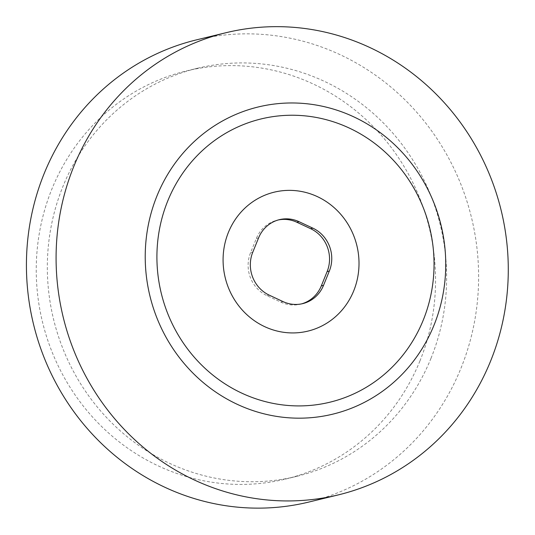 <?xml version="1.0" encoding="UTF-8"?>
<svg xmlns="http://www.w3.org/2000/svg" width="535" height="535" viewBox="0 0 535 535"><rect width="100%" height="100%" fill="white"/><g stroke="black" fill="none" stroke-linecap="round" stroke-linejoin="round"><path stroke-width="0.4" stroke-dasharray="2.67 2.01" d="M308.568 502.111A237.814 225.395 76.4 0 0 460.882 368.414A237.814 225.395 76.4 0 0 423.8 120.649A237.814 225.395 76.4 0 0 196.472 39.871M430.969 358.363A210.001 199.033 76.4 0 0 398.227 139.575A210.001 199.033 76.4 0 0 197.489 68.246A210.001 199.033 76.4 0 0 53.553 319.241A210.001 199.033 76.4 0 0 296.47 476.417A210.001 199.033 76.4 0 0 430.969 358.363M419.895 361.051A210.001 199.033 76.4 0 0 387.153 142.263A210.001 199.033 76.4 0 0 186.407 70.934A210.001 199.033 76.4 0 0 42.472 321.93A210.001 199.033 76.4 0 0 285.389 479.106A210.001 199.033 76.4 0 0 419.895 361.051M301.586 303.88A32.528 30.829 -103.6 0 1 300.483 304.168A32.528 30.829 -103.6 0 1 280.808 302.128L267.032 295.688A32.528 30.829 -103.6 0 1 250.54 252.787L256.345 238.49A32.528 30.829 -103.6 0 1 277.177 220.206A32.528 30.829 -103.6 0 1 278.294 219.959M280.808 302.128L283.028 301.593M267.032 295.688L269.245 295.146M250.54 252.787L252.754 252.252M256.345 238.49L258.559 237.955M285.389 479.106L296.47 476.417M186.407 70.934L197.489 68.246M300.483 304.168L302.696 303.633M277.177 220.206L279.39 219.664"/><path stroke-width="0.8" d="M226.138 32.682L196.472 39.871A237.814 225.395 76.4 0 0 33.478 324.11A237.814 225.395 76.4 0 0 308.568 502.111L338.227 494.915A237.814 225.395 76.4 0 0 490.541 361.219A237.814 225.395 76.4 0 0 453.466 113.453A237.814 225.395 76.4 0 0 226.138 32.682A237.814 225.395 76.4 0 0 63.137 316.914A237.814 225.395 76.4 0 0 338.227 494.915M433.952 325.32A158.046 149.793 76.4 0 0 276.769 103.763A158.046 149.793 76.4 0 0 175.714 352.639A158.046 149.793 76.4 0 0 433.952 325.32M423.178 320.278A145.747 138.137 76.4 0 0 278.227 115.968A145.747 138.137 76.4 0 0 185.03 345.476A145.747 138.137 76.4 0 0 423.178 320.278M353.682 290.933A71.489 67.758 76.4 0 0 282.587 190.721A71.489 67.758 76.4 0 0 236.871 303.291A71.489 67.758 76.4 0 0 353.682 290.933M299.065 221.704L312.848 228.151A32.528 30.829 -103.6 0 1 329.339 271.044L323.535 285.342A32.528 30.829 -103.6 0 1 302.696 303.633A32.528 30.829 -103.6 0 1 283.028 301.593L269.245 295.146A32.528 30.829 -103.6 0 1 252.754 252.252L258.559 237.955A32.528 30.829 -103.6 0 1 279.39 219.664A32.528 30.829 -103.6 0 1 299.065 221.704L296.851 222.246L310.634 228.686A32.528 30.829 -103.6 0 1 327.119 271.586L321.314 285.884A32.528 30.829 -103.6 0 1 301.586 303.88M278.294 219.959A32.528 30.829 -103.6 0 1 296.851 222.246M310.634 228.686L312.848 228.151M327.119 271.586L329.339 271.044M321.314 285.884L323.535 285.342"/></g></svg>
